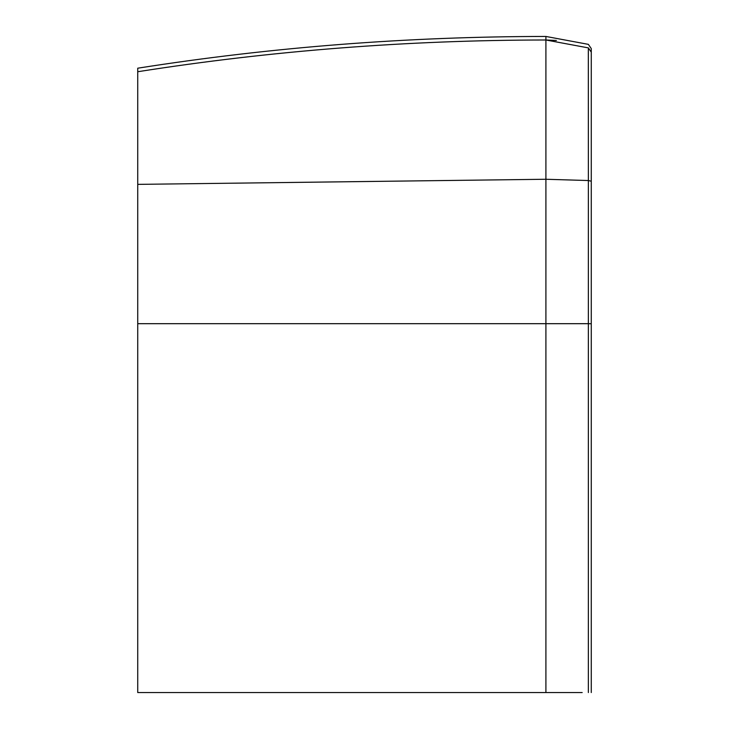 <?xml version="1.0" encoding="UTF-8"?>
<svg xmlns="http://www.w3.org/2000/svg" width="729" height="729" viewBox="0 0 729 729"><rect width="100%" height="100%" fill="white"/><g stroke="black" fill="none" stroke-linecap="round" stroke-linejoin="round"><path stroke-width="1.09" d="M542.139 692.55L137.735 692.55L137.735 184.373L137.735 323.685L588.358 323.685L588.367 180.537L591.265 181.22L591.265 692.55L591.265 210.79M588.33 49.034L588.367 180.537L545.912 179.261L545.912 692.55L582.189 692.55M591.265 618.493L591.265 617.208M556.154 40.441L545.912 39.995L545.912 36.45L545.912 323.685L588.358 323.685L588.358 692.55L588.367 180.537L591.265 181.22L591.265 52.123L588.358 47.895L545.912 39.995L588.358 47.895L591.265 52.123L591.265 48.588L588.358 44.36L545.912 36.45L588.358 44.36L591.265 48.588L591.265 323.749L588.358 323.685L591.265 323.749L591.265 466.815M556.373 40.459L545.912 39.995L545.912 179.261L137.735 184.373L137.735 323.685L545.912 323.685L545.912 692.55L532.999 692.55M494.59 692.55L443.396 692.55M177.867 692.55L150.347 692.55M588.349 50.337L588.339 49.827M137.735 80.919L137.735 83.452L137.735 80.919M137.735 89.703L137.735 90.469M137.735 102.215L137.735 103.071M137.735 140.779L137.735 151.75M137.735 153.792L137.735 156.015M137.735 157.355L137.735 163.05M137.735 549.101L137.735 68.198C271.78 47.121 407.839 36.541 545.912 36.45C407.839 36.541 271.78 47.121 137.735 68.198L137.735 71.734C271.78 50.666 407.839 40.086 545.912 39.995C407.657 40.095 271.598 50.675 137.735 71.734L137.735 184.373L545.912 179.261L588.367 180.537L588.349 50.438M588.358 52.005L588.358 54.529M137.735 162.13L137.735 157.774M137.735 150.566L137.735 141.645M137.735 102.971L137.735 102.288M137.735 90.442L137.735 89.749M163.014 692.55L177.84 692.55M137.735 323.822L137.735 692.404M137.735 618.666L137.735 337.655M137.735 323.685L137.735 692.55L545.912 692.55"/></g></svg>
